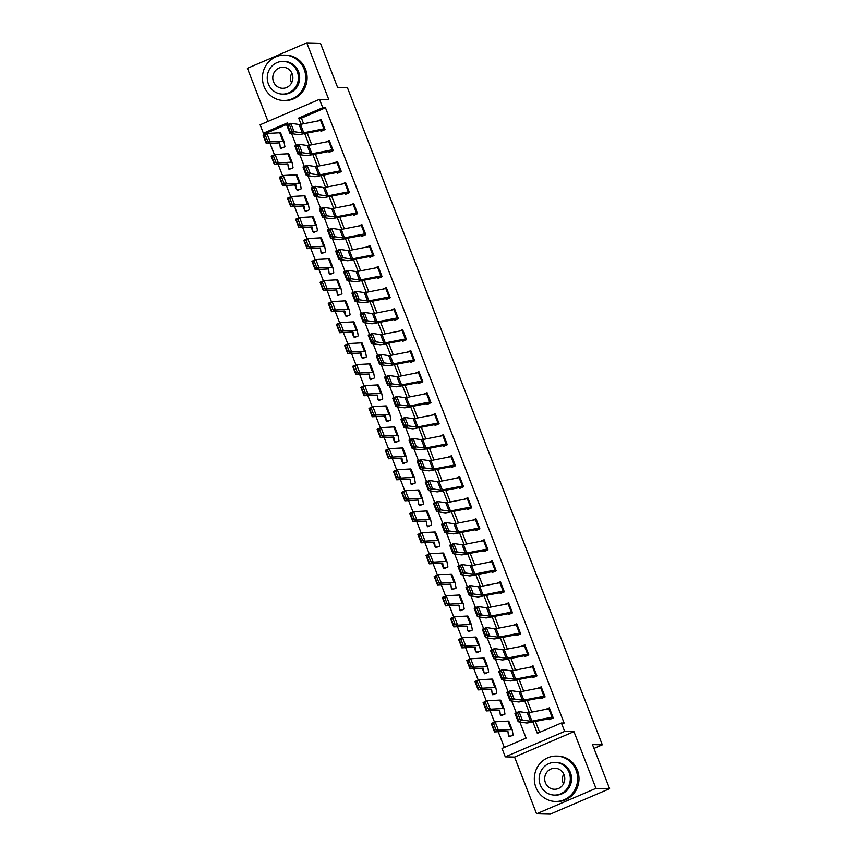 <?xml version="1.0" encoding="UTF-8"?>
<svg xmlns="http://www.w3.org/2000/svg" width="857" height="857" viewBox="0 0 857 857"><rect width="100%" height="100%" fill="white"/><g stroke="black" fill="none" stroke-linecap="round" stroke-linejoin="round"><path stroke-width="1.29" d="M287.866 123.944L266.109 133.264L263.378 133.199L260.121 124.79L319.5 99.348L322.757 107.757L298.686 118.073L301.086 124.254M593.965 748.407L602.31 744.829L347.374 87.564L337.551 87.318L320.432 43.193L306.774 42.85L247.405 68.292L268.005 121.415M602.31 744.829L592.487 744.583L609.595 788.708L550.226 814.15L536.568 813.807L595.947 788.365L573.944 731.632L564.656 731.407L505.276 756.849L502.02 748.44L526.091 738.123L519.824 721.98M573.944 731.632L514.564 757.074L536.568 813.807M514.564 757.074L505.276 756.849M270.041 143.387L274.444 154.763M278.182 164.394L282.596 175.771M286.334 185.412L290.748 196.789M294.487 206.419L298.9 217.796M302.639 227.437L307.052 238.814M310.791 248.444L315.205 259.821M318.933 269.462L323.346 280.828M327.085 290.469L331.498 301.846M335.237 311.487L339.651 322.853M343.389 332.495L347.803 343.871M351.541 353.512L355.955 364.878M359.683 374.52L364.096 385.896M367.835 395.527L372.249 406.904M375.987 416.545L380.401 427.922M384.14 437.552L388.553 448.929M392.292 458.57L396.705 469.947M400.444 479.577L404.847 490.954M408.585 500.595L412.999 511.972M416.738 521.602L421.151 532.979M424.89 542.62L429.303 553.997M433.042 563.627L437.456 575.004M441.194 584.645L445.597 596.022M449.336 605.653L453.749 617.029M457.488 626.671L461.902 638.047M465.64 647.678L470.054 659.054M473.792 668.696L478.206 680.072M481.945 689.703L486.348 701.08M490.086 710.721L494.5 722.097M498.238 731.728L504.334 747.443M609.595 788.708L595.947 788.365M510.943 736.045L508.79 735.992L509.112 736.838L513.118 735.113L512.165 729.8A13.626 1.639 -21.2 0 0 512.154 729.746A13.626 1.639 -21.2 0 0 511.158 729.521L498.399 730.218L494.5 731.932L491.243 723.533L495.142 721.808L507.901 721.112A13.626 1.639 -21.2 0 1 508.887 721.337A13.626 1.639 -21.2 0 1 508.897 721.39M502.802 715.038L500.638 714.984L500.959 715.82L504.977 714.106L504.012 708.782A13.626 1.639 -21.2 0 0 504.002 708.728A13.626 1.639 -21.2 0 0 503.005 708.503L490.247 709.2L486.348 710.924L483.091 702.515L486.99 700.801L499.749 700.105A13.626 1.639 -21.2 0 1 500.734 700.33A13.626 1.639 -21.2 0 1 500.756 700.373M494.65 694.031L492.486 693.966L492.807 694.813L496.824 693.088L495.86 687.775A13.626 1.639 -21.2 0 0 495.849 687.721A13.626 1.639 -21.2 0 0 494.853 687.496L482.105 688.192L478.195 689.906L474.939 681.508L478.838 679.783L491.597 679.087A13.626 1.639 -21.2 0 1 492.593 679.312A13.626 1.639 -21.2 0 1 492.604 679.365M486.497 673.013L484.334 672.959L484.666 673.795L488.672 672.081L487.708 666.757A13.626 1.639 -21.2 0 0 487.697 666.714A13.626 1.639 -21.2 0 0 486.712 666.489L473.953 667.174L470.043 668.899L466.786 660.49L470.686 658.776L483.444 658.08A13.626 1.639 -21.2 0 1 484.441 658.305A13.626 1.639 -21.2 0 1 484.451 658.358M478.345 652.006L476.181 651.952L476.513 652.788L480.52 651.074L479.556 645.75A13.626 1.639 -21.2 0 0 479.545 645.696A13.626 1.639 -21.2 0 0 478.56 645.471L465.801 646.167L461.902 647.881L458.634 639.483L462.544 637.758L475.292 637.062A13.626 1.639 -21.2 0 1 476.288 637.287A13.626 1.639 -21.2 0 1 476.299 637.34M470.193 630.988L468.029 630.934L468.361 631.77L472.368 630.056L471.414 624.732A13.626 1.639 -21.2 0 0 471.404 624.689A13.626 1.639 -21.2 0 0 470.407 624.464L457.649 625.16L453.749 626.874L450.493 618.465L454.392 616.751L467.151 616.054A13.626 1.639 -21.2 0 1 468.136 616.279A13.626 1.639 -21.2 0 1 468.147 616.333M462.041 609.98L459.888 609.927L460.209 610.762L464.226 609.048L463.262 603.724A13.626 1.639 -21.2 0 0 463.251 603.671A13.626 1.639 -21.2 0 0 462.255 603.446L449.497 604.142L445.597 605.856L442.341 597.458L446.24 595.733L458.998 595.047A13.626 1.639 -21.2 0 1 459.984 595.272A13.626 1.639 -21.2 0 1 460.005 595.315L463.251 603.671M453.899 588.963L451.735 588.909L452.057 589.755L456.074 588.031L455.11 582.706A13.626 1.639 -21.2 0 0 455.099 582.664A13.626 1.639 -21.2 0 0 454.103 582.439L441.355 583.135L437.445 584.849L434.188 576.44L438.088 574.726L450.846 574.029A13.626 1.639 -21.2 0 1 451.843 574.254A13.626 1.639 -21.2 0 1 451.853 574.308M445.747 567.955L443.583 567.902L443.905 568.737L447.922 567.023L446.958 561.699A13.626 1.639 -21.2 0 0 446.947 561.646A13.626 1.639 -21.2 0 0 445.961 561.421L433.203 562.117L429.293 563.831L426.036 555.432L429.935 553.708L442.694 553.022A13.626 1.639 -21.2 0 1 443.69 553.247A13.626 1.639 -21.2 0 1 443.701 553.29M437.595 546.937L435.431 546.884L435.763 547.73L439.77 546.005L438.805 540.681A13.626 1.639 -21.2 0 1 438.805 540.681A13.626 1.639 -21.2 0 0 437.809 540.413L425.051 541.11L421.151 542.824L417.884 534.414L421.794 532.7L434.542 532.004A13.626 1.639 -21.2 0 1 435.538 532.229A13.626 1.639 -21.2 0 1 435.549 532.283M429.443 525.93L427.279 525.877L427.611 526.712L431.617 524.998L430.664 519.674A13.626 1.639 -21.2 0 0 430.643 519.621A13.626 1.639 -21.2 0 0 429.657 519.396L416.898 520.092L412.999 521.806L409.732 513.407L413.642 511.693L426.4 510.997A13.626 1.639 -21.2 0 1 427.386 511.222A13.626 1.639 -21.2 0 1 427.397 511.265M421.29 504.912L419.137 504.859L419.459 505.705L423.476 503.98L422.512 498.656A13.626 1.639 -21.2 0 0 422.501 498.613A13.626 1.639 -21.2 0 0 421.505 498.388L408.746 499.085L404.847 500.799L401.59 492.389L405.49 490.675L418.248 489.979A13.626 1.639 -21.2 0 1 419.234 490.204A13.626 1.639 -21.2 0 1 419.244 490.258M413.149 483.905L410.985 483.851L411.306 484.687L415.324 482.973L414.36 477.649A13.626 1.639 -21.2 0 0 414.349 477.595A13.626 1.639 -21.2 0 0 413.353 477.37L400.605 478.067L396.695 479.781L393.438 471.382L397.337 469.668L410.096 468.972A13.626 1.639 -21.2 0 1 411.092 469.197A13.626 1.639 -21.2 0 1 411.103 469.24M404.997 462.887L402.833 462.834L403.154 463.68L407.171 461.955L406.207 456.631A13.626 1.639 -21.2 0 0 406.197 456.588A13.626 1.639 -21.2 0 0 405.211 456.363L392.452 457.06L388.542 458.774L385.286 450.364L389.185 448.65L401.944 447.954A13.626 1.639 -21.2 0 1 402.94 448.179A13.626 1.639 -21.2 0 1 402.951 448.232M396.845 441.88L394.681 441.826L395.013 442.662L399.019 440.948L398.055 435.624A13.626 1.639 -21.2 0 0 398.044 435.57A13.626 1.639 -21.2 0 0 397.059 435.345L384.3 436.042L380.401 437.756L377.134 429.357L381.044 427.643L393.792 426.947A13.626 1.639 -21.2 0 1 394.788 427.172A13.626 1.639 -21.2 0 1 394.798 427.215M388.692 420.862L386.528 420.808L386.861 421.655L390.867 419.93L389.914 414.606A13.626 1.639 -21.2 0 0 389.892 414.563A13.626 1.639 -21.2 0 0 388.907 414.338L376.148 415.034L372.249 416.748L368.981 408.339L372.891 406.625L385.65 405.929A13.626 1.639 -21.2 0 1 386.636 406.154A13.626 1.639 -21.2 0 1 386.646 406.207M380.54 399.855L378.387 399.801L378.708 400.637L382.725 398.923L381.761 393.599A13.626 1.639 -21.2 0 0 381.751 393.545A13.626 1.639 -21.2 0 0 380.754 393.32L367.996 394.016L364.096 395.741L360.84 387.332L364.739 385.618L377.498 384.922A13.626 1.639 -21.2 0 1 378.483 385.147A13.626 1.639 -21.2 0 1 378.494 385.189L381.751 393.545M372.399 378.837L370.235 378.783L370.556 379.63L374.573 377.905L373.609 372.581A13.626 1.639 -21.2 0 0 373.598 372.538A13.626 1.639 -21.2 0 0 372.602 372.313L359.854 373.009L355.944 374.723L352.688 366.314L356.587 364.6L369.346 363.904A13.626 1.639 -21.2 0 1 370.342 364.129A13.626 1.639 -21.2 0 1 370.353 364.182M364.246 357.83L362.083 357.776L362.404 358.612L366.421 356.898L365.457 351.574A13.626 1.639 -21.2 0 0 365.446 351.52A13.626 1.639 -21.2 0 0 364.461 351.295L351.702 351.991L347.792 353.716L344.535 345.307L348.435 343.593L361.193 342.896A13.626 1.639 -21.2 0 1 362.19 343.121A13.626 1.639 -21.2 0 1 362.2 343.164M356.094 336.812L353.93 336.758L354.262 337.604L358.269 335.88L357.305 330.556A13.626 1.639 -21.2 0 1 357.305 330.556A13.626 1.639 -21.2 0 0 356.308 330.288L343.55 330.984L339.651 332.698L336.383 324.3L340.293 322.575L353.041 321.878A13.626 1.639 -21.2 0 1 354.037 322.103A13.626 1.639 -21.2 0 1 354.048 322.157M347.942 315.805L345.778 315.751L346.11 316.587L350.117 314.873L349.163 309.548A13.626 1.639 -21.2 0 0 349.142 309.495A13.626 1.639 -21.2 0 0 348.156 309.27L335.398 309.966L331.498 311.691L328.231 303.282L332.141 301.568L344.9 300.871A13.626 1.639 -21.2 0 1 345.885 301.096A13.626 1.639 -21.2 0 1 345.896 301.139M339.79 294.787L337.637 294.733L337.958 295.579L341.975 293.855L341.011 288.53A13.626 1.639 -21.2 0 0 341 288.488A13.626 1.639 -21.2 0 0 340.004 288.263L327.245 288.959L323.346 290.673L320.09 282.274L323.989 280.55L336.747 279.853A13.626 1.639 -21.2 0 1 337.733 280.078A13.626 1.639 -21.2 0 1 337.744 280.132M331.648 273.779L329.484 273.726L329.806 274.561L333.823 272.847L332.859 267.523A13.626 1.639 -21.2 0 0 332.848 267.47A13.626 1.639 -21.2 0 0 331.852 267.245L319.093 267.941L315.194 269.666L311.937 261.256L315.837 259.542L328.595 258.846A13.626 1.639 -21.2 0 1 329.581 259.071A13.626 1.639 -21.2 0 1 329.602 259.114M323.496 252.761L321.332 252.708L321.654 253.554L325.671 251.829L324.707 246.516A13.626 1.639 -21.2 0 0 324.696 246.462A13.626 1.639 -21.2 0 0 323.7 246.238L310.952 246.934L307.042 248.648L303.785 240.249L307.684 238.525L320.443 237.828A13.626 1.639 -21.2 0 1 321.439 238.053A13.626 1.639 -21.2 0 1 321.45 238.107M315.344 231.754L313.18 231.701L313.512 232.536L317.518 230.822L316.554 225.498A13.626 1.639 -21.2 0 0 316.544 225.445A13.626 1.639 -21.2 0 0 315.558 225.22L302.8 225.916L298.9 227.641L295.633 219.231L299.543 217.517L312.291 216.821A13.626 1.639 -21.2 0 1 313.287 217.046A13.626 1.639 -21.2 0 1 313.298 217.089M307.192 210.747L305.028 210.683L305.36 211.529L309.366 209.804L308.413 204.491A13.626 1.639 -21.2 0 0 308.391 204.437A13.626 1.639 -21.2 0 0 307.406 204.212L294.647 204.909L290.748 206.623L287.481 198.224L291.391 196.499L304.149 195.803A13.626 1.639 -21.2 0 1 305.135 196.028A13.626 1.639 -21.2 0 1 305.146 196.082M299.039 189.729L296.886 189.676L297.208 190.511L301.214 188.797L300.261 183.473A13.626 1.639 -21.2 0 1 300.261 183.473A13.626 1.639 -21.2 0 0 299.254 183.205L286.495 183.891L282.596 185.615L279.339 177.206L283.238 175.492L295.997 174.796A13.626 1.639 -21.2 0 1 296.983 175.021A13.626 1.639 -21.2 0 1 296.993 175.074M290.898 168.722L288.734 168.668L289.055 169.504L293.073 167.79L292.108 162.466A13.626 1.639 -21.2 0 0 292.098 162.412A13.626 1.639 -21.2 0 0 291.101 162.187L278.343 162.884L274.444 164.598L271.187 156.199L275.086 154.474L287.845 153.778A13.626 1.639 -21.2 0 1 288.83 154.003A13.626 1.639 -21.2 0 1 288.852 154.056M282.746 147.704L280.582 147.65L280.903 148.486L284.92 146.772L283.956 141.448A13.626 1.639 -21.2 0 0 283.946 141.405A13.626 1.639 -21.2 0 0 282.949 141.18L270.201 141.876L266.291 143.59L263.035 135.181L266.934 133.467L279.693 132.771A13.626 1.639 -21.2 0 1 280.689 132.996A13.626 1.639 -21.2 0 1 280.7 133.049M532.904 721.915L537.318 733.313L561.389 722.997L564.12 723.062L325.489 107.821L301.418 118.137L303.603 123.762M307.213 133.081L311.744 144.779M315.365 154.089L319.897 165.787M323.517 175.107L328.049 186.805M331.659 196.114L336.201 207.812M339.811 217.132L344.353 228.819M347.963 238.139L352.495 249.837M356.116 259.157L360.647 270.844M364.268 280.164L368.799 291.862M372.409 301.182L376.951 312.869M380.562 322.189L385.104 333.887M388.714 343.207L393.245 354.894M396.866 364.214L401.397 375.912M405.018 385.232L409.55 396.92M413.16 406.239L417.702 417.937M421.312 427.257L425.854 438.945M429.464 448.265L433.996 459.963M437.616 469.282L442.148 480.97M445.769 490.29L450.3 501.988M453.91 511.297L458.452 522.995M462.062 532.315L466.604 544.013M470.214 553.322L474.757 565.02M478.367 574.34L482.898 586.038M486.519 595.347L491.05 607.045M494.66 616.365L499.203 628.063M502.813 637.372L507.355 649.07M510.965 658.39L515.507 670.088M519.117 679.397L523.648 691.096M527.269 700.415L531.801 712.103M535.421 721.423L539.642 732.317M552.058 717.191L548.801 708.782A6.353 0.761 158.8 0 1 549.658 708.685L552.915 717.084A6.353 0.761 158.8 0 0 552.058 717.191L531.972 721.123A9.084 1.093 -21.2 0 1 530.569 721.251L522.277 720.03L518.185 721.744L526.466 722.965A13.626 1.639 158.8 0 0 528.565 722.762L548.662 718.83L549.23 719.644L553.247 717.93L549.326 707.839L545.727 709.382M543.906 696.173L540.649 687.775A6.353 0.761 158.8 0 1 541.506 687.668L544.763 696.077A6.353 0.761 158.8 0 0 543.906 696.173L523.82 700.105A9.084 1.093 -21.2 0 1 522.416 700.233L514.136 699.012L510.033 700.726L518.314 701.947A13.626 1.639 158.8 0 0 520.413 701.754L540.51 697.823L541.078 698.637L545.095 696.912L541.185 686.832L537.585 688.375M535.754 675.166L532.497 666.757A6.353 0.761 158.8 0 1 533.354 666.66L536.611 675.059A6.353 0.761 158.8 0 0 535.754 675.166L515.668 679.098A9.084 1.093 -21.2 0 1 514.264 679.226L505.984 678.005L501.881 679.719L510.161 680.94A13.626 1.639 158.8 0 0 512.272 680.737L532.358 676.805L532.925 677.619L536.943 675.905L533.033 665.814L529.433 667.357M527.612 654.148L524.345 645.75A6.353 0.761 158.8 0 1 525.202 645.642L528.469 654.052A6.353 0.761 158.8 0 0 527.612 654.148L507.515 658.08A9.084 1.093 -21.2 0 1 506.112 658.208L497.831 656.987L493.728 658.701L502.02 659.922A13.626 1.639 158.8 0 0 504.12 659.729L524.205 655.798L524.784 656.612L528.79 654.887L524.88 644.807L521.281 646.349M519.46 633.141L516.203 624.732A6.353 0.761 158.8 0 1 517.06 624.635L520.317 633.034A6.353 0.761 158.8 0 0 519.46 633.141L499.363 637.072A9.084 1.093 -21.2 0 1 497.971 637.201L489.679 635.98L485.576 637.694L493.868 638.915A13.626 1.639 158.8 0 0 495.967 638.711L516.064 634.791L516.632 635.594L520.638 633.88L516.728 623.789L513.129 625.331M511.308 612.123L508.051 603.724A6.353 0.761 158.8 0 1 508.908 603.617L512.165 612.027A6.353 0.761 158.8 0 0 511.308 612.123L491.211 616.054A9.084 1.093 -21.2 0 1 489.818 616.183L481.527 614.972L477.435 616.676L485.715 617.897A13.626 1.639 158.8 0 0 487.815 617.704L507.912 613.773L508.48 614.587L512.497 612.862L508.576 602.782L504.977 604.324M503.155 591.116L499.899 582.706A6.353 0.761 158.8 0 1 500.756 582.61L504.012 591.009A6.353 0.761 158.8 0 0 503.155 591.116L483.069 595.047A9.084 1.093 -21.2 0 1 481.666 595.176L473.385 593.955L469.282 595.669L477.563 596.89A13.626 1.639 158.8 0 0 479.663 596.686L499.76 592.765L500.327 593.569L504.345 591.855L500.434 581.764L496.835 583.306M495.003 570.098L491.747 561.699A6.353 0.761 158.8 0 1 492.604 561.592L495.86 570.001A6.353 0.761 158.8 0 0 495.003 570.098L474.917 574.029A9.084 1.093 -21.2 0 1 473.514 574.158L465.233 572.947L461.13 574.651L469.411 575.872A13.626 1.639 158.8 0 0 471.521 575.679L491.607 571.748L492.175 572.562L496.192 570.837L492.282 560.757L488.683 562.299M486.862 549.091L483.594 540.681A6.353 0.761 158.8 0 1 484.451 540.585L487.719 548.983A6.353 0.761 158.8 0 0 486.862 549.091L466.765 553.022A9.084 1.093 -21.2 0 1 465.362 553.151L457.081 551.929L452.978 553.643L461.27 554.865A13.626 1.639 158.8 0 0 463.369 554.661L483.455 550.74L484.034 551.544L488.04 549.83L484.13 539.739L480.531 541.281M478.709 528.073L475.442 519.674A6.353 0.761 158.8 0 1 476.31 519.567L479.566 527.976A6.353 0.761 158.8 0 0 478.709 528.073L458.613 532.004A9.084 1.093 -21.2 0 1 457.21 532.143L448.929 530.922L444.826 532.625L453.117 533.847A13.626 1.639 158.8 0 0 455.217 533.654L475.303 529.722L475.881 530.537L479.888 528.812L475.978 518.731L472.378 520.274M470.557 507.065L467.301 498.656A6.353 0.761 158.8 0 1 468.158 498.56L471.414 506.958A6.353 0.761 158.8 0 0 470.557 507.065L450.461 510.997A9.084 1.093 -21.2 0 1 449.068 511.126L440.777 509.904L436.684 511.618L444.965 512.84A13.626 1.639 158.8 0 0 447.065 512.647L467.161 508.715L467.729 509.519L471.736 507.805L467.826 497.713L464.226 499.256M462.405 486.048L459.148 477.649A6.353 0.761 158.8 0 1 460.005 477.542L463.262 485.951A6.353 0.761 158.8 0 0 462.405 486.048L442.319 489.979A9.084 1.093 -21.2 0 1 440.916 490.118L432.624 488.897L428.532 490.6L436.813 491.822A13.626 1.639 158.8 0 0 438.913 491.629L459.009 487.697L459.577 488.511L463.594 486.787L459.673 476.706L456.085 478.249M454.253 465.04L450.996 456.631A6.353 0.761 158.8 0 1 451.853 456.535L455.11 464.944A6.353 0.761 158.8 0 0 454.253 465.04L434.167 468.972A9.084 1.093 -21.2 0 1 432.764 469.1L424.483 467.879L420.38 469.593L428.661 470.814A13.626 1.639 158.8 0 0 430.771 470.622L450.857 466.69L451.425 467.493L455.442 465.78L451.532 455.688L447.932 457.231M446.111 444.033L442.844 435.624A6.353 0.761 158.8 0 1 443.701 435.517L446.968 443.926A6.353 0.761 158.8 0 0 446.111 444.033L426.015 447.954A9.084 1.093 -21.2 0 1 424.611 448.093L416.331 446.872L412.228 448.586L420.519 449.796A13.626 1.639 158.8 0 0 422.619 449.604L442.705 445.672L443.283 446.486L447.29 444.762L443.38 434.681L439.78 436.224M437.959 423.015L434.692 414.606A6.353 0.761 158.8 0 1 435.549 414.509L438.816 422.919A6.353 0.761 158.8 0 0 437.959 423.015L417.862 426.947A9.084 1.093 -21.2 0 1 416.459 427.075L408.178 425.854L404.075 427.568L412.367 428.789A13.626 1.639 158.8 0 0 414.467 428.596L434.553 424.665L435.131 425.468L439.138 423.754L435.227 413.674L431.628 415.206M429.807 402.008L426.55 393.599A6.353 0.761 158.8 0 1 427.407 393.492L430.664 401.901A6.353 0.761 158.8 0 0 429.807 402.008L409.71 405.929A9.084 1.093 -21.2 0 1 408.318 406.068L400.026 404.847L395.934 406.561L404.215 407.771A13.626 1.639 158.8 0 0 406.314 407.578L426.411 403.647L426.979 404.461L430.985 402.747L427.075 392.656L423.476 394.199M421.655 380.99L418.398 372.581A6.353 0.761 158.8 0 1 419.255 372.484L422.512 380.894A6.353 0.761 158.8 0 0 421.655 380.99L401.569 384.922A9.084 1.093 -21.2 0 1 400.165 385.05L391.874 383.829L387.782 385.543L396.063 386.764A13.626 1.639 158.8 0 0 398.162 386.571L418.259 382.64L418.827 383.454L422.844 381.729L418.923 371.649L415.334 373.181M413.502 359.983L410.246 351.574A6.353 0.761 158.8 0 1 411.103 351.477L414.36 359.876A6.353 0.761 158.8 0 0 413.502 359.983L393.417 363.904A9.084 1.093 -21.2 0 1 392.013 364.043L383.732 362.822L379.63 364.536L387.91 365.757A13.626 1.639 158.8 0 0 390.01 365.553L410.107 361.622L410.674 362.436L414.692 360.722L410.782 350.631L407.182 352.173M405.361 338.965L402.094 330.566A6.353 0.761 158.8 0 1 402.951 330.459L406.218 338.869A6.353 0.761 158.8 0 0 405.361 338.965L385.264 342.896A9.084 1.093 -21.2 0 1 383.861 343.025L375.58 341.804L371.477 343.518L379.758 344.739A13.626 1.639 158.8 0 0 381.868 344.546L401.954 340.615L402.522 341.429L406.539 339.704L402.629 329.624L399.03 331.166M397.209 317.958L393.941 309.548A6.353 0.761 158.8 0 1 394.798 309.452L398.066 317.851A6.353 0.761 158.8 0 0 397.209 317.958L377.112 321.889A9.084 1.093 -21.2 0 1 375.709 322.018L367.428 320.797L363.325 322.511L371.617 323.732A13.626 1.639 158.8 0 0 373.716 323.528L393.802 319.597L394.381 320.411L398.387 318.697L394.477 308.606L390.878 310.148M389.057 296.94L385.8 288.541A6.353 0.761 158.8 0 1 386.657 288.434L389.914 296.843A6.353 0.761 158.8 0 0 389.057 296.94L368.96 300.871A9.084 1.093 -21.2 0 1 367.567 301L359.276 299.779L355.173 301.493L363.464 302.714A13.626 1.639 158.8 0 0 365.564 302.521L385.661 298.59L386.228 299.404L390.235 297.679L386.325 287.598L382.725 289.141M380.904 275.933L377.648 267.523A6.353 0.761 158.8 0 1 378.505 267.427L381.761 275.825A6.353 0.761 158.8 0 0 380.904 275.933L360.818 279.864A9.084 1.093 -21.2 0 1 359.415 279.993L351.124 278.771L347.031 280.485L355.312 281.707A13.626 1.639 158.8 0 0 357.412 281.503L377.508 277.572L378.076 278.386L382.093 276.672L378.173 266.581L374.573 268.123M372.752 254.915L369.496 246.516A6.353 0.761 158.8 0 1 370.353 246.409L373.609 254.818A6.353 0.761 158.8 0 0 372.752 254.915L352.666 258.846A9.084 1.093 -21.2 0 1 351.263 258.975L342.982 257.753L338.879 259.467L347.16 260.689A13.626 1.639 158.8 0 0 349.26 260.496L369.356 256.564L369.924 257.379L373.941 255.654L370.031 245.573L366.432 247.116M364.611 233.907L361.343 225.498A6.353 0.761 158.8 0 1 362.2 225.402L365.468 233.8A6.353 0.761 158.8 0 0 364.611 233.907L344.514 237.839A9.084 1.093 -21.2 0 1 343.111 237.967L334.83 236.746L330.727 238.46L339.008 239.681A13.626 1.639 158.8 0 0 341.118 239.478L361.204 235.546L361.772 236.361L365.789 234.647L361.879 224.555L358.28 226.098M356.458 212.89L353.191 204.491A6.353 0.761 158.8 0 1 354.048 204.384L357.315 212.793A6.353 0.761 158.8 0 0 356.458 212.89L336.362 216.821A9.084 1.093 -21.2 0 1 334.958 216.95L326.678 215.728L322.575 217.442L330.866 218.664A13.626 1.639 158.8 0 0 332.966 218.471L353.052 214.539L353.63 215.353L357.637 213.629L353.727 203.548L350.127 205.091M348.306 191.882L345.05 183.473A6.353 0.761 158.8 0 1 345.907 183.377L349.163 191.775A6.353 0.761 158.8 0 0 348.306 191.882L328.21 195.814A9.084 1.093 -21.2 0 1 326.817 195.942L318.525 194.721L314.423 196.435L322.714 197.656A13.626 1.639 158.8 0 0 324.814 197.453L344.91 193.521L345.478 194.335L349.485 192.621L345.575 182.53L341.975 184.073M340.154 170.864L336.897 162.466A6.353 0.761 158.8 0 1 337.754 162.359L341.011 170.768A6.353 0.761 158.8 0 0 340.154 170.864L320.068 174.796A9.084 1.093 -21.2 0 1 318.665 174.924L310.373 173.703L306.281 175.417L314.562 176.638A13.626 1.639 158.8 0 0 316.662 176.446L336.758 172.514L337.326 173.328L341.343 171.604L337.422 161.523L333.823 163.066M332.002 149.857L328.745 141.448A6.353 0.761 158.8 0 1 329.602 141.351L332.859 149.75A6.353 0.761 158.8 0 0 332.002 149.857L311.916 153.789A9.084 1.093 -21.2 0 1 310.513 153.917L302.232 152.696L298.129 154.41L306.41 155.631A13.626 1.639 158.8 0 0 308.509 155.428L328.606 151.507L329.174 152.31L333.191 150.596L329.281 140.505L325.681 142.048M323.85 128.839L320.593 120.441A6.353 0.761 158.8 0 1 321.45 120.334L324.717 128.743A6.353 0.761 158.8 0 0 323.85 128.839L303.764 132.771A9.084 1.093 -21.2 0 1 302.36 132.899L294.08 131.689L289.977 133.392L298.257 134.613A13.626 1.639 158.8 0 0 300.368 134.42L320.454 130.489L321.021 131.303L325.039 129.578L321.129 119.498L317.529 121.041M319.5 99.348L328.777 99.583L306.774 42.85M325.489 107.821L322.757 107.757M561.389 722.997L564.656 731.407M288.048 124.436L287.449 122.883L263.378 133.199M516.257 712.778L511.683 700.972M508.105 691.77L503.53 679.955M499.952 670.752L495.378 658.947M491.811 649.745L487.226 637.929M483.659 628.727L479.074 616.922M475.506 607.72L470.932 595.915M467.354 586.702L462.78 574.897M459.202 565.695L454.628 553.89M451.061 544.677L446.476 532.872M442.908 523.67L438.323 511.865M434.756 502.652L430.171 490.847M426.604 481.645L422.03 469.84M418.452 460.627L413.877 448.822M410.31 439.62L405.725 427.814M402.158 418.602L397.573 406.796M394.006 397.594L389.421 385.789M385.854 376.577L381.279 364.771M377.701 355.569L373.127 343.764M369.56 334.551L364.975 322.746M361.408 313.544L356.823 301.739M353.255 292.526L348.67 280.721M345.103 271.519L340.529 259.714M336.951 250.512L332.377 238.696M328.799 229.494L324.225 217.689M320.657 208.487L316.072 196.671M312.505 187.469L307.92 175.664M304.353 166.462L299.779 154.646M296.201 145.444L291.626 133.638M304.696 133.574L309.238 145.262M312.848 154.581L317.39 166.279M321 175.599L325.531 187.287M329.152 196.607L333.684 208.305M337.294 217.624L341.836 229.312M345.446 238.632L349.988 250.33M353.598 259.65L358.14 271.337M361.75 280.657L366.282 292.355M369.903 301.675L374.434 313.362M378.055 322.682L382.586 334.38M386.196 343.7L390.738 355.387M394.349 364.707L398.891 376.405M402.501 385.725L407.032 397.412M410.653 406.732L415.184 418.43M418.805 427.739L423.337 439.437M426.947 448.757L431.489 460.455M435.099 469.765L439.641 481.463M443.251 490.782L447.783 502.481M451.403 511.79L455.935 523.488M459.556 532.808L464.087 544.506M467.697 553.815L472.239 565.513M475.849 574.833L480.391 586.531M484.001 595.84L488.533 607.538M492.154 616.858L496.685 628.545M500.306 637.865L504.837 649.563M508.447 658.883L512.989 670.57M516.6 679.89L521.142 691.588M524.752 700.908L529.294 712.596M301.418 118.137L298.686 118.073M548.909 718.809L551.062 718.862M518.367 719.88L518.185 721.744L514.918 713.335L519.021 711.621L522.277 720.03L520.006 719.205L517.724 713.313L516.085 713.999L518.367 719.88L520.006 719.205M548.801 708.782L528.705 712.713A9.084 1.093 -21.2 0 1 527.301 712.842L519.021 711.621L517.724 713.313M514.918 713.335L516.085 713.999M508.79 735.992A6.353 0.761 -21.2 0 1 508.48 735.884A6.353 0.761 -21.2 0 1 508.469 735.863L507.922 731.417A9.084 1.093 158.8 0 0 507.912 731.385A9.084 1.093 158.8 0 0 507.258 731.235L494.5 731.932L494.318 730.207L495.882 729.521L493.6 723.629L492.036 724.326L494.318 730.207M493.6 723.629L495.142 721.808L498.399 730.218L495.882 729.521M492.036 724.326L491.243 723.533M540.756 697.791L542.92 697.844M510.215 698.873L510.033 700.726L506.766 692.327L510.868 690.613L514.136 699.012L511.854 698.187L509.572 692.306L507.933 692.992L510.215 698.873L511.854 698.187M540.649 687.775L520.553 691.706A9.084 1.093 -21.2 0 1 519.16 691.835L510.868 690.613L509.572 692.306M506.766 692.327L507.933 692.992M532.604 676.784L534.768 676.837M502.063 677.855L501.881 679.719L498.624 671.31L502.716 669.596L505.984 678.005L503.702 677.18L501.42 671.288L499.781 671.974L502.063 677.855L503.702 677.18M532.497 666.757L512.411 670.688A9.084 1.093 -21.2 0 1 511.008 670.817L502.716 669.596L501.42 671.288M498.624 671.31L499.781 671.974M524.452 655.766L526.616 655.819M493.911 656.848L493.728 658.701L490.472 650.302L494.575 648.588L497.831 656.987L495.55 656.162L493.268 650.281L491.629 650.966L493.911 656.848L495.55 656.162M524.345 645.75L504.259 649.681A9.084 1.093 -21.2 0 1 502.855 649.81L494.575 648.588L493.268 650.281M490.472 650.302L491.629 650.966M500.638 714.984A6.353 0.761 -21.2 0 1 500.327 714.877A6.353 0.761 -21.2 0 1 500.317 714.856L499.77 710.41A9.084 1.093 158.8 0 0 499.77 710.378A9.084 1.093 158.8 0 0 499.106 710.228L486.348 710.924L486.176 709.189L487.729 708.503L485.448 702.622L483.894 703.308L486.176 709.189M485.448 702.622L486.99 700.801L490.247 709.2L487.729 708.503M483.894 703.308L483.091 702.515M492.486 693.966A6.353 0.761 -21.2 0 1 492.175 693.859L491.629 689.392A9.084 1.093 158.8 0 0 491.618 689.36A9.084 1.093 158.8 0 0 490.954 689.21L478.195 689.906L478.024 688.182L479.588 687.496L477.295 681.604L475.742 682.301L478.024 688.182M477.295 681.604L478.838 679.783L482.105 688.192L479.588 687.496M475.742 682.301L474.939 681.508M484.334 672.959A6.353 0.761 -21.2 0 1 484.023 672.852L483.477 668.385A9.084 1.093 158.8 0 0 483.466 668.353A9.084 1.093 158.8 0 0 482.802 668.203L470.043 668.899L469.872 667.164L471.436 666.478L469.154 660.597L467.59 661.283L469.872 667.164M484.023 672.852A6.353 0.761 -21.2 0 1 484.023 672.831L482.234 668.235L484.023 672.852M469.154 660.597L470.686 658.776L473.953 667.174L471.436 666.478M467.59 661.283L466.786 660.49M516.3 634.758L518.464 634.812M485.769 635.84L485.576 637.694L482.32 629.284L486.422 627.57L489.679 635.98L487.408 635.155L485.126 629.263L483.477 629.949L485.769 635.84L487.408 635.155M516.203 624.732L496.107 628.663A9.084 1.093 -21.2 0 1 494.703 628.792L486.422 627.57L485.126 629.263M482.32 629.284L483.477 629.949M476.181 651.952A6.353 0.761 -21.2 0 1 475.871 651.834A6.353 0.761 -21.2 0 1 475.871 651.813L475.324 647.367A9.084 1.093 158.8 0 0 475.314 647.335A9.084 1.093 158.8 0 0 474.649 647.185L461.902 647.881L461.719 646.157L463.283 645.471L461.002 639.59L459.438 640.275L461.719 646.157M461.002 639.59L462.544 637.758L465.801 646.167L463.283 645.471M459.438 640.275L458.634 639.483M563.477 783.898A10.53 10.048 91.4 0 1 563.724 774.032M535.914 787.369A22.7 21.65 -88.6 0 0 555.411 801.466A22.7 21.65 -88.6 0 0 576.043 770.175A22.7 21.65 -88.6 0 0 556.547 756.078A22.7 21.65 -88.6 0 0 535.914 787.369M555.411 801.466L556.782 801.509A22.7 21.65 -88.6 0 0 577.404 770.218A22.7 21.65 -88.6 0 0 557.907 756.11L556.547 756.078M555.132 762.398L556.386 762.43A16.347 15.587 91.4 0 1 570.419 772.586A16.347 15.587 91.4 0 1 555.572 795.114L554.318 795.082A16.347 15.587 -88.6 0 0 569.166 772.553A16.347 15.587 -88.6 0 0 555.132 762.398A16.347 15.587 -88.6 0 0 540.274 784.937A16.347 15.587 -88.6 0 0 554.318 795.082M564.035 774.76A10.53 10.048 -88.6 0 0 554.982 768.215A10.53 10.048 -88.6 0 0 545.416 782.73A10.53 10.048 -88.6 0 0 554.458 789.276A10.53 10.048 -88.6 0 0 564.035 774.76M291.584 82.925A10.53 10.048 91.4 0 1 291.83 73.07M264.031 86.396A22.7 21.65 -88.6 0 0 283.528 100.494A22.7 21.65 -88.6 0 0 304.149 69.203A22.7 21.65 -88.6 0 0 284.653 55.105A22.7 21.65 -88.6 0 0 264.031 86.396M283.528 100.494L284.888 100.537A22.7 21.65 -88.6 0 0 305.51 69.246A22.7 21.65 -88.6 0 0 286.024 55.137L284.653 55.105M283.238 61.425L284.492 61.458A16.347 15.587 91.4 0 1 298.536 71.613A16.347 15.587 91.4 0 1 283.678 94.141L282.424 94.109A16.347 15.587 -88.6 0 0 297.272 71.581A16.347 15.587 -88.6 0 0 283.238 61.425A16.347 15.587 -88.6 0 0 268.391 83.965A16.347 15.587 -88.6 0 0 282.424 94.109M292.141 73.788A10.53 10.048 -88.6 0 0 283.099 67.242A10.53 10.048 -88.6 0 0 273.522 81.758A10.53 10.048 -88.6 0 0 282.574 88.303A10.53 10.048 -88.6 0 0 292.141 73.788M508.158 613.741L510.311 613.794M477.617 614.823L477.435 616.676L474.167 608.277L478.27 606.563L481.527 614.972L479.256 614.137L476.974 608.256L475.335 608.941L477.617 614.823L479.256 614.137M508.051 603.724L487.954 607.656A9.084 1.093 -21.2 0 1 486.551 607.784L478.27 606.563L476.974 608.256M474.167 608.277L475.335 608.941M500.006 592.733L502.17 592.787M469.465 593.815L469.282 595.669L466.015 587.259L470.118 585.545L473.385 593.955L471.104 593.13L468.822 587.238L467.183 587.923L469.465 593.815L471.104 593.13M499.899 582.706L479.802 586.638A9.084 1.093 -21.2 0 1 478.41 586.766L470.118 585.545L468.822 587.238M466.015 587.259L467.183 587.923M491.854 571.715L494.018 571.769M461.312 572.797L461.13 574.651L457.874 566.252L461.966 564.538L465.233 572.947L462.951 572.112L460.67 566.231L459.031 566.916L461.312 572.797L462.951 572.112M491.747 561.699L471.661 565.631A9.084 1.093 -21.2 0 1 470.257 565.759L461.966 564.538L460.67 566.231M457.874 566.252L459.031 566.916M483.702 550.708L485.865 550.762M453.16 551.79L452.978 553.643L449.721 545.234L453.824 543.531L457.081 551.929L454.799 551.105L452.517 545.213L450.878 545.898L453.16 551.79L454.799 551.105M483.594 540.681L463.508 544.613A9.084 1.093 -21.2 0 1 462.105 544.741L453.824 543.531L452.517 545.213M449.721 545.234L450.878 545.898M475.549 529.69L477.713 529.744M445.008 530.772L444.826 532.625L441.569 524.227L445.672 522.513L448.929 530.922L446.658 530.087L444.376 524.205L442.726 524.891L445.008 530.772L446.658 530.087M475.442 519.674L455.356 523.606A9.084 1.093 -21.2 0 1 453.953 523.734L445.672 522.513L444.376 524.205M441.569 524.227L442.726 524.891M468.029 630.934A6.353 0.761 -21.2 0 1 467.729 630.827L467.172 626.36A9.084 1.093 158.8 0 0 467.161 626.328A9.084 1.093 158.8 0 0 466.508 626.178L453.749 626.874L453.567 625.139L455.131 624.453L452.85 618.572L451.285 619.257L453.567 625.139M452.85 618.572L454.392 616.751L457.649 625.16L455.131 624.453M451.285 619.257L450.493 618.465M459.888 609.927A6.353 0.761 -21.2 0 1 459.577 609.809L459.02 605.342A9.084 1.093 158.8 0 0 459.02 605.31A9.084 1.093 158.8 0 0 458.356 605.16L445.597 605.856L445.426 604.131L446.979 603.446L444.697 597.565L443.144 598.25L445.426 604.131M444.697 597.565L446.24 595.733L449.497 604.142L446.979 603.446M443.144 598.25L442.341 597.458M451.735 588.909A6.353 0.761 -21.2 0 1 451.425 588.802A6.353 0.761 -21.2 0 1 451.414 588.78L450.868 584.335A9.084 1.093 158.8 0 0 450.868 584.303A9.084 1.093 158.8 0 0 450.204 584.153L437.445 584.849L437.274 583.114L438.827 582.428L436.545 576.547L434.992 577.232L437.274 583.114M436.545 576.547L438.088 574.726L441.355 583.135L438.827 582.428M434.992 577.232L434.188 576.44M443.583 567.902A6.353 0.761 -21.2 0 1 443.273 567.795A6.353 0.761 -21.2 0 1 443.273 567.763L442.726 563.317A9.084 1.093 158.8 0 0 442.715 563.285A9.084 1.093 158.8 0 0 442.051 563.135L429.293 563.831L429.121 562.106L430.685 561.421L428.404 555.54L426.84 556.225L429.121 562.106M428.404 555.54L429.935 553.708L433.203 562.117L430.685 561.421M426.84 556.225L426.036 555.432M435.431 546.884A6.353 0.761 -21.2 0 1 435.12 546.777L434.574 542.31A9.084 1.093 158.8 0 0 434.563 542.277A9.084 1.093 158.8 0 0 433.899 542.127L421.151 542.824L420.969 541.088L422.533 540.403L420.251 534.522L418.687 535.207L420.969 541.088M435.12 546.777A6.353 0.761 -21.2 0 1 435.12 546.755L433.331 542.16L435.12 546.777M420.251 534.522L421.794 532.7L425.051 541.11L422.533 540.403M418.687 535.207L417.884 534.414M467.408 508.683L469.561 508.737M436.866 509.765L436.684 511.618L433.417 503.209L437.52 501.506L440.777 509.904L438.505 509.079L436.224 503.198L434.585 503.873L436.866 509.765L438.505 509.079M467.301 498.656L447.204 502.588A9.084 1.093 -21.2 0 1 445.801 502.716L437.52 501.506L436.224 503.198M433.417 503.209L434.585 503.873M427.279 525.877A6.353 0.761 -21.2 0 1 426.979 525.769A6.353 0.761 -21.2 0 1 426.968 525.737L426.422 521.302A9.084 1.093 158.8 0 0 426.411 521.26A9.084 1.093 158.8 0 0 425.758 521.11L412.999 521.806L412.817 520.081L414.381 519.396L412.099 513.514L410.535 514.2L412.817 520.081M412.099 513.514L413.642 511.693L416.898 520.092L414.381 519.396M410.535 514.2L409.732 513.407M459.256 487.665L461.42 487.719M428.714 488.747L428.532 490.6L425.265 482.202L429.368 480.488L432.624 488.897L430.353 488.062L428.072 482.18L426.432 482.866L428.714 488.747L430.353 488.062M459.148 477.649L439.052 481.58A9.084 1.093 -21.2 0 1 437.659 481.709L429.368 480.488L428.072 482.18M425.265 482.202L426.432 482.866M419.137 504.859A6.353 0.761 -21.2 0 1 418.827 504.752A6.353 0.761 -21.2 0 1 418.816 504.73L418.27 500.284A9.084 1.093 158.8 0 0 418.259 500.252A9.084 1.093 158.8 0 0 417.605 500.102L404.847 500.799L404.675 499.074L406.229 498.378L403.947 492.496L402.383 493.182L404.675 499.074M403.947 492.496L405.49 490.675L408.746 499.085L406.229 498.378M402.383 493.182L401.59 492.389M451.103 466.658L453.267 466.711M420.562 467.74L420.38 469.593L417.123 461.184L421.216 459.481L424.483 467.879L422.201 467.054L419.919 461.173L418.28 461.848L420.562 467.74L422.201 467.054M450.996 456.631L430.91 460.563A9.084 1.093 -21.2 0 1 429.507 460.702L421.216 459.481L419.919 461.173M417.123 461.184L418.28 461.848M410.985 483.851A6.353 0.761 -21.2 0 1 410.674 483.744L410.117 479.277A9.084 1.093 158.8 0 0 410.117 479.245A9.084 1.093 158.8 0 0 409.453 479.095L396.695 479.781L396.523 478.056L398.077 477.37L395.795 471.489L394.241 472.175L396.523 478.056M395.795 471.489L397.337 469.668L400.605 478.067L398.077 477.37M394.241 472.175L393.438 471.382M442.951 445.651L445.115 445.704M412.41 446.722L412.228 448.586L408.971 440.177L413.074 438.463L416.331 446.872L414.049 446.036L411.767 440.155L410.128 440.841L412.41 446.722L414.049 446.036M442.844 435.624L422.758 439.555A9.084 1.093 -21.2 0 1 421.355 439.684L413.074 438.463L411.767 440.155M408.971 440.177L410.128 440.841M402.833 462.834A6.353 0.761 -21.2 0 1 402.522 462.726L401.976 458.259A9.084 1.093 158.8 0 0 401.965 458.227A9.084 1.093 158.8 0 0 401.301 458.077L388.542 458.774L388.371 457.049L389.935 456.353L387.653 450.471L386.089 451.157L388.371 457.049M402.522 462.726A6.353 0.761 -21.2 0 1 402.522 462.705L400.733 458.109L402.522 462.726M387.653 450.471L389.185 448.65L392.452 457.06L389.935 456.353M386.089 451.157L385.286 450.364M434.799 424.633L436.963 424.686M404.258 425.715L404.075 427.568L400.819 419.159L404.922 417.455L408.178 425.854L405.907 425.029L403.615 419.148L401.976 419.834L404.258 425.715L405.907 425.029M434.692 414.606L414.606 418.537A9.084 1.093 -21.2 0 1 413.203 418.677L404.922 417.455L403.615 419.148M400.819 419.159L401.976 419.834M394.681 441.826A6.353 0.761 -21.2 0 1 394.37 441.719A6.353 0.761 -21.2 0 1 394.37 441.698L393.824 437.252A9.084 1.093 158.8 0 0 393.813 437.22A9.084 1.093 158.8 0 0 393.149 437.07L380.401 437.756L380.219 436.031L381.783 435.345L379.501 429.464L377.937 430.15L380.219 436.031M379.501 429.464L381.044 427.643L384.3 436.042L381.783 435.345M377.937 430.15L377.134 429.357M426.647 403.626L428.811 403.679M396.116 404.697L395.934 406.561L392.667 398.151L396.77 396.437L400.026 404.847L397.755 404.011L395.473 398.13L393.834 398.816L396.116 404.697L397.755 404.011M426.55 393.599L406.454 397.53A9.084 1.093 -21.2 0 1 405.05 397.659L396.77 396.437L395.473 398.13M392.667 398.151L393.834 398.816M386.528 420.808A6.353 0.761 -21.2 0 1 386.218 420.701L385.671 416.234A9.084 1.093 158.8 0 0 385.661 416.202A9.084 1.093 158.8 0 0 385.007 416.052L372.249 416.748L372.067 415.024L373.631 414.327L371.349 408.446L369.785 409.132L372.067 415.024M386.218 420.701A6.353 0.761 -21.2 0 1 386.218 420.68L384.439 416.084L386.218 420.701M371.349 408.446L372.891 406.625L376.148 415.034L373.631 414.327M369.785 409.132L368.981 408.339M418.505 382.608L420.658 382.661M387.964 383.69L387.782 385.543L384.514 377.144L388.617 375.43L391.874 383.829L389.603 383.004L387.321 377.123L385.682 377.808L387.964 383.69L389.603 383.004M418.398 372.581L398.301 376.512A9.084 1.093 -21.2 0 1 396.909 376.652L388.617 375.43L387.321 377.123M384.514 377.144L385.682 377.808M410.353 361.6L412.517 361.654M379.812 362.672L379.63 364.536L376.373 356.126L380.465 354.412L383.732 362.822L381.451 361.986L379.169 356.105L377.53 356.791L379.812 362.672L381.451 361.986M410.246 351.574L390.149 355.505A9.084 1.093 -21.2 0 1 388.757 355.634L380.465 354.412L379.169 356.105M376.373 356.126L377.53 356.791M402.201 340.583L404.365 340.636M371.659 341.664L371.477 343.518L368.221 335.119L372.313 333.405L375.58 341.804L373.298 340.979L371.017 335.098L369.378 335.783L371.659 341.664L373.298 340.979M402.094 330.566L382.008 334.487A9.084 1.093 -21.2 0 1 380.604 334.626L372.313 333.405L371.017 335.098M368.221 335.119L369.378 335.783M394.049 319.575L396.213 319.629M363.507 320.647L363.325 322.511L360.069 314.101L364.171 312.387L367.428 320.797L365.146 319.961L362.865 314.08L361.226 314.765L363.507 320.647L365.146 319.961M393.941 309.548L373.856 313.48A9.084 1.093 -21.2 0 1 372.452 313.608L364.171 312.387L362.865 314.08M360.069 314.101L361.226 314.765M385.896 298.557L388.06 298.611M355.366 299.639L355.173 301.493L351.916 293.094L356.019 291.38L359.276 299.779L357.005 298.954L354.723 293.073L353.084 293.758L355.366 299.639L357.005 298.954M385.8 288.541L365.703 292.462A9.084 1.093 -21.2 0 1 364.3 292.601L356.019 291.38L354.723 293.073M351.916 293.094L353.084 293.758M377.755 277.55L379.908 277.604M347.214 278.621L347.031 280.485L343.764 272.076L347.867 270.362L351.124 278.771L348.853 277.936L346.571 272.055L344.932 272.74L347.214 278.621L348.853 277.936M377.648 267.523L357.551 271.455A9.084 1.093 -21.2 0 1 356.148 271.583L347.867 270.362L346.571 272.055M343.764 272.076L344.932 272.74M369.603 256.532L371.767 256.586M339.061 257.614L338.879 259.467L335.623 251.069L339.715 249.355L342.982 257.753L340.7 256.929L338.419 251.047L336.78 251.733L339.061 257.614L340.7 256.929M369.496 246.516L349.399 250.437A9.084 1.093 -21.2 0 1 348.006 250.576L339.715 249.355L338.419 251.047M335.623 251.069L336.78 251.733M361.45 235.525L363.614 235.579M330.909 236.596L330.727 238.46L327.47 230.051L331.563 228.337L334.83 236.746L332.548 235.921L330.266 230.03L328.627 230.715L330.909 236.596L332.548 235.921M361.343 225.498L341.257 229.43A9.084 1.093 -21.2 0 1 339.854 229.558L331.563 228.337L330.266 230.03M327.47 230.051L328.627 230.715M378.387 399.801A6.353 0.761 -21.2 0 1 378.076 399.694A6.353 0.761 -21.2 0 1 378.066 399.673L377.519 395.227A9.084 1.093 158.8 0 0 377.508 395.195A9.084 1.093 158.8 0 0 376.855 395.045L364.096 395.741L363.914 394.006L365.478 393.32L363.197 387.439L361.633 388.125L363.914 394.006M363.197 387.439L364.739 385.618L367.996 394.016L365.478 393.32M361.633 388.125L360.84 387.332M370.235 378.783A6.353 0.761 -21.2 0 1 369.924 378.676A6.353 0.761 -21.2 0 1 369.913 378.655L369.367 374.209A9.084 1.093 158.8 0 0 369.367 374.177A9.084 1.093 158.8 0 0 368.703 374.027L355.944 374.723L355.773 372.999L357.326 372.313L355.044 366.421L353.491 367.107L355.773 372.999M355.044 366.421L356.587 364.6L359.854 373.009L357.326 372.313M353.491 367.107L352.688 366.314M362.083 357.776A6.353 0.761 -21.2 0 1 361.772 357.669A6.353 0.761 -21.2 0 1 361.772 357.648L361.226 353.202A9.084 1.093 158.8 0 0 361.215 353.17A9.084 1.093 158.8 0 0 360.551 353.02L347.792 353.716L347.621 351.981L349.185 351.295L346.903 345.414L345.339 346.099L347.621 351.981M346.903 345.414L348.435 343.593L351.702 351.991L349.185 351.295M345.339 346.099L344.535 345.307M353.93 336.758A6.353 0.761 -21.2 0 1 353.62 336.651L353.073 332.184A9.084 1.093 158.8 0 0 353.063 332.152A9.084 1.093 158.8 0 0 352.398 332.002L339.651 332.698L339.468 330.973L341.032 330.288L338.751 324.396L337.187 325.082L339.468 330.973M353.62 336.651A6.353 0.761 -21.2 0 1 353.62 336.63L351.831 332.034L353.62 336.651M338.751 324.396L340.293 322.575L343.55 330.984L341.032 330.288M337.187 325.082L336.383 324.3M345.778 315.751A6.353 0.761 -21.2 0 1 345.467 315.644L344.921 311.177A9.084 1.093 158.8 0 0 344.91 311.145A9.084 1.093 158.8 0 0 344.257 310.995L331.498 311.691L331.316 309.955L332.88 309.27L330.598 303.389L329.034 304.074L331.316 309.955M345.467 315.644A6.353 0.761 -21.2 0 1 345.467 315.622L343.678 311.027L345.467 315.644M330.598 303.389L332.141 301.568L335.398 309.966L332.88 309.27M329.034 304.074L328.231 303.282M337.637 294.733A6.353 0.761 -21.2 0 1 337.326 294.626A6.353 0.761 -21.2 0 1 337.315 294.604L336.769 290.159A9.084 1.093 158.8 0 0 336.758 290.127A9.084 1.093 158.8 0 0 336.105 289.977L323.346 290.673L323.164 288.948L324.728 288.263L322.446 282.371L320.882 283.067L323.164 288.948M322.446 282.371L323.989 280.55L327.245 288.959L324.728 288.263M320.882 283.067L320.09 282.274M329.484 273.726A6.353 0.761 -21.2 0 1 329.174 273.619A6.353 0.761 -21.2 0 1 329.163 273.597L328.617 269.152A9.084 1.093 158.8 0 0 328.617 269.119A9.084 1.093 158.8 0 0 327.952 268.969L315.194 269.666L315.022 267.93L316.576 267.245L314.294 261.364L312.741 262.049L315.022 267.93M314.294 261.364L315.837 259.542L319.093 267.941L316.576 267.245M312.741 262.049L311.937 261.256M321.332 252.708A6.353 0.761 -21.2 0 1 321.021 252.601L320.475 248.134A9.084 1.093 158.8 0 0 320.464 248.102A9.084 1.093 158.8 0 0 319.8 247.952L307.042 248.648L306.87 246.923L308.434 246.238L306.153 240.346L304.589 241.042L306.87 246.923M306.153 240.346L307.684 238.525L310.952 246.934L308.434 246.238M304.589 241.042L303.785 240.249M353.298 214.507L355.462 214.561M322.757 215.589L322.575 217.442L319.318 209.044L323.421 207.33L326.678 215.728L324.396 214.903L322.114 209.022L320.475 209.708L322.757 215.589L324.396 214.903M353.191 204.491L333.105 208.422A9.084 1.093 -21.2 0 1 331.702 208.551L323.421 207.33L322.114 209.022M319.318 209.044L320.475 209.708M313.18 231.701A6.353 0.761 -21.2 0 1 312.869 231.594A6.353 0.761 -21.2 0 1 312.869 231.572L312.323 227.126A9.084 1.093 158.8 0 0 312.312 227.094A9.084 1.093 158.8 0 0 311.648 226.944L298.9 227.641L298.718 225.905L300.282 225.22L298 219.338L296.436 220.024L298.718 225.905M298 219.338L299.543 217.517L302.8 225.916L300.282 225.22M296.436 220.024L295.633 219.231M345.146 193.5L347.31 193.553M314.615 194.571L314.423 196.435L311.166 188.026L315.269 186.312L318.525 194.721L316.254 193.896L313.973 188.004L312.334 188.69L314.615 194.571L316.254 193.896M345.05 183.473L324.953 187.404A9.084 1.093 -21.2 0 1 323.55 187.533L315.269 186.312L313.973 188.004M311.166 188.026L312.334 188.69M305.028 210.683A6.353 0.761 -21.2 0 1 304.717 210.576L304.171 206.109A9.084 1.093 158.8 0 0 304.16 206.076A9.084 1.093 158.8 0 0 303.507 205.926L290.748 206.623L290.566 204.898L292.13 204.212L289.848 198.321L288.284 199.017L290.566 204.898M304.717 210.576A6.353 0.761 -21.2 0 1 304.717 210.554L302.928 205.959L304.717 210.576M289.848 198.321L291.391 196.499L294.647 204.909L292.13 204.212M288.284 199.017L287.481 198.224M337.005 172.482L339.158 172.536M306.463 173.564L306.281 175.417L303.014 167.019L307.117 165.305L310.373 173.703L308.102 172.878L305.82 166.997L304.181 167.683L306.463 173.564L308.102 172.878M336.897 162.466L316.801 166.397A9.084 1.093 -21.2 0 1 315.397 166.526L307.117 165.305L305.82 166.997M303.014 167.019L304.181 167.683M296.886 189.676A6.353 0.761 -21.2 0 1 296.576 189.568L296.019 185.101A9.084 1.093 158.8 0 0 296.008 185.069A9.084 1.093 158.8 0 0 295.354 184.919L282.596 185.615L282.414 183.88L283.978 183.194L281.696 177.313L280.132 177.999L282.414 183.88M294.776 184.951L296.576 189.568A6.353 0.761 -21.2 0 1 296.565 189.547L294.787 184.951M281.696 177.313L283.238 175.492L286.495 183.891L283.978 183.194M280.132 177.999L279.339 177.206M328.852 151.475L331.016 151.528M298.311 152.557L298.129 154.41L294.872 146.001L298.964 144.287L302.232 152.696L299.95 151.871L297.668 145.979L296.029 146.665L298.311 152.557L299.95 151.871M328.745 141.448L308.649 145.379A9.084 1.093 -21.2 0 1 307.256 145.508L298.964 144.287L297.668 145.979M294.872 146.001L296.029 146.665M288.734 168.668A6.353 0.761 -21.2 0 1 288.423 168.55A6.353 0.761 -21.2 0 1 288.413 168.529L287.866 164.083A9.084 1.093 158.8 0 0 287.866 164.051A9.084 1.093 158.8 0 0 287.202 163.901L274.444 164.598L274.272 162.873L275.825 162.187L273.544 156.306L271.99 156.992L274.272 162.873M273.544 156.306L275.086 154.474L278.343 162.884L275.825 162.187M271.99 156.992L271.187 156.199M320.7 130.457L322.864 130.51M290.159 131.539L289.977 133.392L286.72 124.993L290.812 123.279L294.08 131.689L291.798 130.853L289.516 124.972L287.877 125.658L290.159 131.539L291.798 130.853M320.593 120.441L300.507 124.372A9.084 1.093 -21.2 0 1 299.104 124.501L290.812 123.279L289.516 124.972M286.72 124.993L287.877 125.658M280.582 147.65A6.353 0.761 -21.2 0 1 280.271 147.543A6.353 0.761 -21.2 0 1 280.26 147.522L279.725 143.076A9.084 1.093 158.8 0 0 279.714 143.044A9.084 1.093 158.8 0 0 279.05 142.894L266.291 143.59L266.12 141.855L267.684 141.169L265.391 135.288L263.838 135.974L266.12 141.855M265.391 135.288L266.934 133.467L270.201 141.876L267.684 141.169M263.838 135.974L263.035 135.181M531.972 721.123L528.705 712.713M530.569 721.251L527.301 712.842M507.901 721.112L511.158 729.521M523.82 700.105L520.553 691.706M522.416 700.233L519.16 691.835M515.668 679.098L512.411 670.688M514.264 679.226L511.008 670.817M507.515 658.08L504.259 649.681M506.112 658.208L502.855 649.81M499.749 700.105L503.005 708.503M491.597 679.087L494.853 687.496M483.444 658.08L486.712 666.489M499.363 637.072L496.107 628.663M497.971 637.201L494.703 628.792M475.292 637.062L478.56 645.471M475.871 651.834L474.082 647.217L475.871 651.813M491.211 616.054L487.954 607.656M489.818 616.183L486.551 607.784M483.069 595.047L479.802 586.638M481.666 595.176L478.41 586.766M474.917 574.029L471.661 565.631M473.514 574.158L470.257 565.759M466.765 553.022L463.508 544.613M465.362 553.151L462.105 544.741M458.613 532.004L455.356 523.606M457.21 532.143L453.953 523.734M467.151 616.054L470.407 624.464M458.998 595.047L462.255 603.446M450.846 574.029L454.103 582.439M442.694 553.022L445.961 561.421M443.273 567.795L441.484 563.167L443.273 567.763M434.542 532.004L437.809 540.413M450.461 510.997L447.204 502.588M449.068 511.126L445.801 502.716M426.4 510.997L429.657 519.396M442.319 489.979L439.052 481.58M440.916 490.118L437.659 481.709M418.248 489.979L421.505 498.388M434.167 468.972L430.91 460.563M432.764 469.1L429.507 460.702M410.096 468.972L413.353 477.37M426.015 447.954L422.758 439.555M424.611 448.093L421.355 439.684M401.944 447.954L405.211 456.363M417.862 426.947L414.606 418.537M416.459 427.075L413.203 418.677M393.792 426.947L397.059 435.345M394.37 441.719L392.581 437.091L394.37 441.698M409.71 405.929L406.454 397.53M408.318 406.068L405.05 397.659M385.65 405.929L388.907 414.338M401.569 384.922L398.301 376.512M400.165 385.05L396.909 376.652M393.417 363.904L390.149 355.505M392.013 364.043L388.757 355.634M385.264 342.896L382.008 334.487M383.861 343.025L380.604 334.626M377.112 321.889L373.856 313.48M375.709 322.018L372.452 313.608M368.96 300.871L365.703 292.462M367.567 301L364.3 292.601M360.818 279.864L357.551 271.455M359.415 279.993L356.148 271.583M352.666 258.846L349.399 250.437M351.263 258.975L348.006 250.576M344.514 237.839L341.257 229.43M343.111 237.967L339.854 229.558M377.498 384.922L380.754 393.32M369.346 363.904L372.602 372.313M361.193 342.896L364.461 351.295M361.772 357.669L359.983 353.052L361.772 357.648M353.041 321.878L356.308 330.288M344.9 300.871L348.156 309.27M336.747 279.853L340.004 288.263M328.595 258.846L331.852 267.245M320.443 237.828L323.7 246.238M336.362 216.821L333.105 208.422M334.958 216.95L331.702 208.551M312.291 216.821L315.558 225.22M312.869 231.594L311.08 226.976L312.869 231.572M328.21 195.814L324.953 187.404M326.817 195.942L323.55 187.533M304.149 195.803L307.406 204.212M320.068 174.796L316.801 166.397M318.665 174.924L315.397 166.526M295.997 174.796L299.254 183.205M311.916 153.789L308.649 145.379M310.513 153.917L307.256 145.508M287.845 153.778L291.101 162.187M303.764 132.771L300.507 124.372M302.36 132.899L299.104 124.501M279.693 132.771L282.949 141.18M508.887 721.337L512.154 729.746M500.734 700.33L504.002 708.728M492.593 679.312L495.849 687.721M484.441 658.305L487.697 666.714M476.288 637.287L479.545 645.696M468.136 616.279L471.404 624.689M451.843 574.254L455.099 582.664M443.69 553.247L446.947 561.646M435.538 532.229L438.795 540.638M427.386 511.222L430.643 519.621M419.234 490.204L422.501 498.613M411.092 469.197L414.349 477.595M402.94 448.179L406.197 456.588M394.788 427.172L398.044 435.57M386.636 406.154L389.892 414.563M370.342 364.129L373.598 372.538M362.19 343.121L365.446 351.52M354.037 322.103L357.294 330.513M345.885 301.096L349.142 309.495M337.733 280.078L341 288.488M329.581 259.071L332.848 267.47M321.439 238.053L324.696 246.462M313.287 217.046L316.544 225.445M305.135 196.028L308.391 204.437M296.983 175.021L300.25 183.43M288.83 154.003L292.098 162.412M280.689 132.996L283.946 141.405"/></g></svg>
